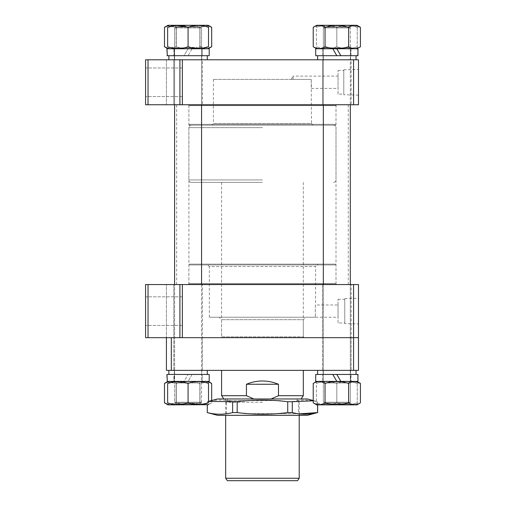 <?xml version="1.0" encoding="UTF-8"?>
<svg xmlns="http://www.w3.org/2000/svg" width="506" height="506" viewBox="0 0 506 506"><rect width="100%" height="100%" fill="white"/><g stroke="black" fill="none" stroke-linecap="round" stroke-linejoin="round"><path stroke-width="0.38" stroke-dasharray="2.53 1.9" d="M188.08 337.673L173.773 337.673L188.08 337.673M207.283 370.367L168.871 370.367L202.381 370.367L173.773 370.367L201.818 370.367L201.818 374.453L174.342 374.453L201.818 374.453L188.08 374.453L201.818 374.453L201.818 370.367L174.342 370.367L174.342 374.453L188.08 374.453L168.871 374.453L207.283 374.453L168.871 374.453L207.283 374.453L174.342 374.453L174.342 370.367L207.283 370.367L207.283 374.453M336.825 337.673L351.132 337.673L336.825 337.673M332.815 374.453L322.645 374.453L322.645 381.397L336.825 381.397L332.815 374.453L317.623 374.453L356.034 374.453L323.087 374.453L323.087 370.367L351.132 370.367L322.524 370.367L336.825 370.367L322.524 370.367L336.825 370.367L323.087 370.367L323.087 374.453L350.569 374.453L323.087 374.453L336.825 374.453L340.842 381.397L356.951 381.397L316.699 381.397L340.842 381.397M262.456 337.673L221.59 337.673L262.456 337.673M262.456 370.367L221.59 370.367L262.456 370.367M148.03 284.549L166.417 284.549L166.417 370.367L171.325 370.367L171.325 337.673L145.576 337.673L148.03 337.673L148.03 284.549L182.356 284.549L182.356 337.673L171.325 337.673L353.58 337.673L353.58 370.367L358.488 370.367L358.488 337.673L353.58 337.673L358.488 337.673L358.488 284.549L353.58 284.549L353.58 337.673L182.356 337.673L182.356 284.549L353.58 284.549M171.325 370.367L353.58 370.367M166.417 337.673L145.576 337.673L145.576 284.549L145.576 337.673L145.576 284.549L166.417 284.549L166.417 337.673L171.325 337.673M182.356 296.807L145.576 296.807L145.576 325.415L145.576 296.807L145.576 325.415L145.576 296.807L182.356 296.807L182.356 325.415L145.576 325.415L182.356 325.415L182.356 296.807M220.768 337.673L304.138 337.673L220.768 337.673L221.59 336.857L303.315 336.857L221.59 336.857L221.59 319.691L303.315 319.691L305.769 317.237L219.136 317.237L305.769 317.237M304.138 337.673L303.315 336.857L303.315 319.691L221.59 319.691L219.136 317.237M209.326 317.237L315.58 317.237L209.326 317.237L209.326 266.567L315.58 266.567L318.027 264.113L206.878 264.113L318.027 264.113M315.58 317.237L338.052 317.237L338.052 304.979L315.58 304.979C315.194 304.599 315.194 317.61 315.58 317.237C315.194 317.616 315.194 304.599 315.58 304.979L315.58 266.567L209.326 266.567L206.878 264.113M335.193 264.113A0.816 0.816 0 0 1 336.009 264.929L336.009 284.549L188.896 284.549L188.896 264.929L336.009 264.929L188.896 264.929A0.816 0.816 0 0 1 189.712 264.113L335.193 264.113L189.712 264.113M173.773 284.549L173.773 337.673L202.381 337.673L173.773 337.673L202.381 337.673L173.773 337.673L173.773 284.549L202.381 284.549L202.381 337.673L202.381 284.549L173.773 284.549M322.524 284.549L322.524 337.673L351.132 337.673L322.524 337.673L351.132 337.673L322.524 337.673L322.524 284.549L351.132 284.549L351.132 337.673L351.132 284.549L322.524 284.549M344.763 323.555L344.763 298.666L344.763 323.555L358.488 323.966L358.488 298.255L358.488 323.966M344.763 298.666L358.488 298.255M338.052 322.954L338.052 299.267L338.052 322.954L344.763 322.954L344.763 299.267L344.763 322.954M338.052 299.267L344.763 299.267M188.896 284.549L336.009 284.549M182.356 284.549L182.356 337.673L148.03 337.673M338.052 304.979L338.052 317.237M179.908 284.549L179.908 337.673M182.356 67.962L145.576 67.962L145.576 96.57L145.576 67.962L145.576 96.57L145.576 67.962L182.356 67.962L182.356 96.57L145.576 96.57L182.356 96.57L182.356 67.962M322.524 59.79L322.524 104.742L351.132 104.742L322.524 104.742L351.132 104.742L322.524 104.742L322.524 59.79L351.132 59.79L351.132 104.742L351.132 59.79L322.524 59.79M173.773 59.79L173.773 104.742L202.381 104.742L173.773 104.742L202.381 104.742L173.773 104.742L173.773 59.79L202.381 59.79L202.381 104.742L202.381 59.79L173.773 59.79M189.712 125.172A0.816 0.816 0 0 1 188.896 124.356L188.896 104.742L336.009 104.742L336.009 124.356L188.896 124.356L336.009 124.356A0.816 0.816 0 0 1 335.193 125.172L189.712 125.172L335.193 125.172M338.052 88.392L338.052 76.134L338.052 88.392L311.494 88.392L311.19 79.404L213.412 79.404L311.19 79.404L311.494 123.54L213.412 123.54L211.78 125.172L313.125 125.172L211.78 125.172M213.412 79.404L213.412 123.54L311.494 123.54L313.125 125.172M311.19 79.404L293.1 79.404L311.19 79.404M291.14 79.404L293.1 76.134L293.1 79.404L293.1 76.134L338.052 76.134M343.776 94.711L343.776 69.815L343.776 94.711L358.488 95.153L358.488 69.379L358.488 95.153M343.776 69.815L358.488 69.379M338.052 94.11L338.052 70.423L338.052 94.11L343.776 94.11L343.776 70.423L343.776 94.11M338.052 70.423L343.776 70.423M148.03 104.742L148.03 59.79L145.576 59.79L145.576 104.742L358.488 104.742L358.488 59.79L353.58 59.79L353.58 104.742M336.009 104.742L188.896 104.742M166.417 59.79L166.417 104.742L166.417 59.79L145.576 59.79L166.417 59.79M182.356 104.742L182.356 59.79L182.356 104.742L182.356 59.79L353.58 59.79M182.356 59.79L179.908 59.79L179.908 104.742M148.03 59.79L179.908 59.79M293.1 79.404C290.678 79.404 290.678 79.404 293.1 79.404C290.678 79.404 290.678 79.404 293.1 79.404M145.576 59.79L145.576 104.742L145.576 59.79M335.788 284.549L188.422 284.549L335.788 284.549M189.117 104.742L336.484 104.742L189.117 104.742M347.464 284.549L176.638 284.549L347.464 284.549M347.464 104.742L176.638 104.742L347.464 104.742M227.39 480.7L297.515 480.7M299.229 478.246L225.676 478.246M262.456 402.238L225.676 402.238L262.456 402.238M262.456 398.968L227.719 398.968L262.456 398.968M262.456 182.381L191.35 182.381L262.456 182.381M262.456 125.172L191.35 125.172L262.456 125.172M221.59 395.698L246.435 395.698L246.435 384.256C251.558 382.093 256.896 380.999 262.456 380.986C268.009 380.999 273.348 382.093 278.471 384.256L278.471 395.698L303.315 395.698M246.435 395.698L253.816 398.968L301.032 398.968L271.096 398.968L278.471 395.698M253.816 398.968L271.096 398.968M278.471 384.256L246.435 384.256M350.316 104.742L350.316 27.912L349.494 27.096L324.163 27.096L349.494 27.096L350.316 27.912L350.316 402.238L336.825 402.238L350.316 402.238L349.494 403.054L350.316 402.238L323.34 402.238L324.163 403.054L349.494 403.054L324.163 403.054L349.494 403.054L324.163 403.054L323.34 402.238L350.316 402.238L350.316 284.549M323.34 284.549L323.34 402.238L336.825 402.238L323.34 402.238L323.34 27.912L324.163 27.096L336.825 27.096L324.163 27.096L323.34 27.912L350.316 27.912L323.34 27.912L350.316 27.912L323.34 27.912L323.34 104.742M350.569 370.367L350.569 374.453L336.825 374.453L356.034 374.453L317.623 374.453L350.569 374.453L350.569 370.367L336.825 370.367L356.034 370.367L317.623 370.367L350.569 370.367M357.571 374.453L350.43 374.453L351.006 381.397L357.957 381.397L357.571 374.453L315.7 374.453L357.957 374.453L351.006 374.453L351.006 381.397L322.645 381.397L322.645 374.453L351.006 374.453L322.645 374.453L351.006 374.453L350.43 381.397L315.7 381.397L350.43 381.397M315.7 55.704L357.957 55.704L317.623 55.704L356.034 55.704L322.645 55.704L322.645 48.753L357.957 48.753L351.006 48.753L351.006 55.704L340.842 55.704L336.825 48.753L322.645 48.753L322.645 55.704L351.006 55.704L322.645 55.704L336.825 55.704L332.815 48.753L322.645 48.753L351.006 48.753L336.825 48.753L351.006 48.753L350.43 55.704L317.623 55.704L340.842 55.704M350.569 55.704L350.569 59.79L323.087 59.79L356.034 59.79L317.623 59.79L356.034 59.79L317.623 59.79L350.569 59.79L350.569 55.704M323.087 55.704L323.087 59.79L323.087 55.704M207.283 55.704L168.871 55.704L188.08 55.704L174.342 55.704L174.342 59.79L201.818 59.79L168.871 59.79L207.283 59.79L168.871 59.79L207.283 59.79L174.342 59.79L174.342 55.704L201.818 55.704L201.818 59.79L201.818 55.704L168.871 55.704L207.283 55.704L207.283 59.79M357.571 48.753L350.43 48.753L351.006 55.704L357.957 55.704L357.571 48.753L336.825 48.753L357.957 48.753L357.571 55.704L350.43 55.704M315.7 48.753L332.815 48.759M336.825 55.704L357.571 55.704M350.43 48.753L336.825 48.759M167.05 52.226L167.334 48.753L202.261 48.753L202.261 55.704L173.9 55.704L188.08 55.704L192.09 48.753L209.206 48.753L166.948 48.753L202.261 48.753L202.261 55.704L188.08 55.704L192.09 48.753L173.9 48.753L173.9 55.704L184.07 55.704L188.08 48.753L184.07 55.704L166.948 55.704L209.206 55.704L166.948 55.704M167.334 48.753L209.206 48.753L209.206 55.704L174.475 55.704L173.9 48.753L166.948 48.753M174.475 55.704L167.334 55.704L173.9 55.704L174.475 48.753M201.565 284.549L201.565 402.238L174.595 402.238L175.411 403.054L174.595 402.238L201.565 402.238L200.749 403.054L175.411 403.054L200.749 403.054L175.411 403.054L200.749 403.054L201.565 402.238L174.595 402.238L174.595 284.549L174.595 402.238L201.565 402.238L201.565 27.912L174.595 27.912L201.565 27.912L174.595 27.912L201.565 27.912L200.749 27.096L175.411 27.096L174.595 27.912L174.595 104.742L174.595 27.912L175.411 27.096L200.749 27.096L175.411 27.096L200.749 27.096L201.565 27.912L201.565 104.742M188.08 370.367L174.342 370.367L188.08 370.367M315.7 374.453L357.957 374.453L357.571 381.397M315.7 381.397L336.825 381.397M350.43 374.453L336.825 374.453M166.948 374.453L173.9 374.453L173.9 381.397L184.07 381.397L188.08 374.453L184.07 381.397L166.948 381.397L209.206 381.397L166.948 381.397L188.08 381.397L192.09 374.453L209.206 374.453L209.206 381.397L173.9 381.397L174.475 374.453L202.261 374.453L202.261 381.397L188.08 381.397L192.09 374.453L202.261 374.453L173.9 374.453L188.08 374.453L173.9 374.453L174.475 381.397L202.261 381.397L202.261 374.453L188.08 374.453L209.206 374.453L174.475 374.453M167.05 377.925L167.334 374.453M167.334 381.397L174.475 381.397M348.767 403.959L350.316 404.857L323.34 404.857L356.951 404.857L316.699 404.857L350.316 404.857L348.767 403.959L324.89 403.959L323.34 404.857L324.89 403.959L348.767 403.959L324.89 403.959L348.767 403.959L348.767 382.947L349.659 381.397L348.767 382.947L324.89 382.947L323.998 381.397L324.89 382.947L324.89 403.959L324.89 382.947L348.767 382.947L324.89 382.947L348.767 382.947L348.767 403.959M350.316 382.536L348.628 383.403L348.628 402.852C352.549 405.249 356.477 405.249 360.424 402.852M360.424 383.403L351.543 382.068M348.628 383.403C340.785 381.005 332.916 381.005 325.029 383.403L325.029 402.852C332.916 405.249 340.785 405.249 348.628 402.852M313.233 402.852C317.154 405.249 321.089 405.249 325.029 402.852M325.029 383.403C321.108 380.999 317.173 380.999 313.233 383.403M348.767 47.861L350.316 48.759L348.767 47.861L324.89 47.861L323.34 48.759L324.89 47.861L348.767 47.861L324.89 47.861L348.767 47.861L348.767 26.85L349.659 25.3L323.998 25.3L356.951 25.3L316.699 25.3L349.659 25.3L348.767 26.85L324.89 26.85L323.998 25.3L324.89 26.85L324.89 47.861L324.89 26.85L348.767 26.85L324.89 26.85L348.767 26.85L348.767 47.861M348.988 27.096L348.628 27.305L348.628 46.754C352.549 49.152 356.477 49.152 360.424 46.754M360.424 27.305L351.543 25.97M348.628 27.305C340.785 24.908 332.916 24.908 325.029 27.305L325.029 46.754C332.916 49.152 340.785 49.152 348.628 46.754M313.233 46.754C317.154 49.152 321.089 49.152 325.029 46.754M325.029 27.305C321.108 24.902 317.173 24.902 313.233 27.305M357.261 404.68L316.395 404.68M336.825 402.852C343.625 405.249 350.43 405.249 357.261 402.852C357.261 405.249 357.261 405.249 357.261 402.852C357.261 405.249 357.261 405.249 357.261 402.852C350.468 405.249 343.656 405.249 336.825 402.852C330.032 405.249 323.22 405.249 316.395 402.852C323.189 405.249 330.001 405.249 336.825 402.852L336.825 383.403C343.625 380.999 350.43 380.999 357.261 383.403C357.261 381.005 357.261 381.005 357.261 383.403C357.261 381.005 357.261 381.005 357.261 383.403C350.468 380.999 343.656 380.999 336.825 383.403C330.032 380.999 323.22 380.999 316.395 383.403L316.395 402.852C316.395 405.249 316.395 405.249 316.395 402.852C316.395 405.249 316.395 405.249 316.395 402.852L316.395 383.403C316.395 381.005 316.395 381.005 316.395 383.403C316.395 381.005 316.395 381.005 316.395 383.403C323.189 380.999 330.001 380.999 336.825 383.403L336.825 402.852M357.261 383.403L357.261 402.852L357.261 383.403M164.488 402.852C168.409 405.249 172.337 405.249 176.284 402.852C184.121 405.249 191.989 405.249 199.876 402.852C203.798 405.249 207.732 405.249 211.672 402.852L208.206 404.857L174.595 404.857L176.139 403.959L200.015 403.959L176.139 403.959L176.139 382.947L175.247 381.397L188.08 381.397L167.954 381.397L208.206 381.397L167.954 381.397L188.08 381.397L175.247 381.397L176.139 382.947L188.08 382.947L176.139 382.947L176.139 403.959L200.015 403.959L200.015 382.947L200.907 381.397L175.247 381.397L200.907 381.397L200.015 382.947L176.139 382.947L200.015 382.947L200.015 403.959L176.139 403.959L174.595 404.857L201.565 404.857L167.954 404.857L208.206 404.857L167.954 404.857M200.015 403.959L201.565 404.857L200.015 403.959M208.206 381.397L188.08 381.397L208.51 381.575M211.672 383.403C207.751 380.999 203.817 380.999 199.876 383.403C191.989 381.005 184.121 381.005 176.284 383.403C172.356 380.999 168.428 380.999 164.488 383.403M167.644 381.992L176.284 383.403L176.284 402.852L167.644 404.262M208.51 381.992L199.876 383.403L199.876 402.852C191.989 405.249 184.121 405.249 176.284 402.852L176.284 383.403C184.121 381.005 191.989 381.005 199.876 383.403L199.876 402.852C203.817 405.249 207.751 405.249 211.672 402.852L211.672 400.531M167.644 383.403L167.644 402.852C174.437 405.249 181.249 405.249 188.08 402.852L201.015 404.541M208.51 402.852L208.51 383.403C208.51 381.005 208.51 381.005 208.51 383.403C201.717 380.999 194.905 380.999 188.08 383.403L174.595 381.777M167.644 381.891L167.644 381.575M208.51 404.364L208.51 404.68M188.08 383.403L188.08 402.852M336.825 46.754C343.625 49.152 350.43 49.152 357.261 46.754C357.261 49.152 357.261 49.152 357.261 46.754C357.261 49.152 357.261 49.152 357.261 46.754C350.468 49.152 343.656 49.152 336.825 46.754C330.032 49.152 323.22 49.152 316.395 46.754C323.189 49.152 330.001 49.152 336.825 46.754L336.825 27.305C343.625 24.902 350.43 24.902 357.261 27.305C357.261 24.908 357.261 24.908 357.261 27.305C357.261 24.908 357.261 24.908 357.261 27.305C350.468 24.902 343.656 24.902 336.825 27.305C330.032 24.902 323.22 24.902 316.395 27.305L316.395 46.754C316.395 49.152 316.395 49.152 316.395 46.754C316.395 49.152 316.395 49.152 316.395 46.754L316.395 27.305C316.395 24.908 316.395 24.908 316.395 27.305C316.395 24.908 316.395 24.908 316.395 27.305C323.189 24.902 330.001 24.902 336.825 27.305L336.825 46.754M357.261 25.477L316.395 25.477M357.261 27.305L357.261 46.754L357.261 27.305M167.954 48.759L208.206 48.759L167.954 48.759L188.08 48.759L174.595 48.759L176.139 47.861L200.015 47.861L176.139 47.861L176.139 26.85L175.247 25.3L188.08 25.3L175.247 25.3L176.139 26.85L188.08 26.85L176.139 26.85L176.139 47.861L200.015 47.861L200.015 26.85L200.907 25.3L175.247 25.3L200.907 25.3L200.015 26.85L176.139 26.85L200.015 26.85L200.015 47.861L176.139 47.861L174.595 48.759L201.565 48.759L167.644 48.582M200.015 47.861L201.565 48.759L200.015 47.861M164.488 46.754C168.409 49.152 172.337 49.152 176.284 46.754C184.121 49.152 191.989 49.152 199.876 46.754C203.798 49.152 207.732 49.152 211.672 46.754M208.206 48.759L188.08 48.759L208.206 48.759L208.51 48.266M167.954 25.3L208.51 25.477M211.672 27.305C207.751 24.902 203.817 24.902 199.876 27.305C191.989 24.908 184.121 24.908 176.284 27.305C172.356 24.902 168.428 24.902 164.488 27.305M167.644 25.895L176.284 27.305L176.284 46.754L167.644 48.165M208.51 25.895L199.876 27.305L199.876 46.754C191.989 49.152 184.121 49.152 176.284 46.754L176.284 27.305C184.121 24.908 191.989 24.908 199.876 27.305L199.876 46.754L208.51 48.165M167.644 27.305L167.644 46.754C174.437 49.152 181.249 49.152 188.08 46.754L201.565 48.38M208.51 46.754L208.51 27.305C208.51 24.908 208.51 24.908 208.51 27.305C201.717 24.902 194.905 24.902 188.08 27.305L175.411 25.591M167.644 25.793L167.644 25.477M188.08 27.305L188.08 46.754M281.254 415.318L224.86 415.318L281.254 415.318M244.474 413.68L298.413 413.68L244.474 413.68M243.658 398.968L300.052 398.968L243.658 398.968M280.432 400.607L226.492 400.607L280.432 400.607M307.408 398.968L217.504 398.968M287.724 401.707L287.724 412.58L292.285 412.58L292.285 401.707L287.724 401.707C270.881 399.538 254.031 399.538 237.181 401.707L232.621 401.707C224.234 399.538 215.809 399.538 207.346 401.707L207.346 412.58C215.809 414.749 224.234 414.749 232.621 412.58L232.621 401.707M208.51 401.435L207.346 401.707L207.346 404.857M307.408 415.318L217.504 415.318M299.229 413.87L292.285 412.58M292.285 401.707C300.709 399.538 309.134 399.538 317.559 401.707L317.623 412.58M237.181 401.707L237.181 412.58C254.031 414.749 270.881 414.749 287.724 412.58M313.233 400.796L317.623 401.707L317.559 404.857M232.621 412.58L237.181 412.58M189.586 105.621L336.009 105.621L189.586 105.621M335.351 105.501L188.864 105.501L335.351 105.501M335.32 283.664L188.896 283.664L335.32 283.664M189.554 283.784L336.041 283.784L189.554 283.784M262.456 179.934L188.896 179.934L262.456 179.934M262.456 127.626L188.896 127.626L262.456 127.626M202.381 370.367L202.381 337.673L202.381 370.367M351.132 370.367L351.132 337.673L351.132 370.367M303.315 182.381L303.315 337.673M221.59 182.381L221.59 337.673M173.773 370.367L173.773 337.673L173.773 370.367M322.524 370.367L322.524 337.673L322.524 370.367M188.422 284.549L188.896 283.664L188.896 105.621L188.422 104.742M336.484 104.742L336.009 105.621L336.009 283.664L336.484 284.549M176.638 284.549L176.638 104.742M348.267 284.549L348.267 104.742M225.676 402.238L225.676 415.318M227.719 398.968L227.719 402.238M191.35 125.172C189.858 125.317 189.042 126.133 188.896 127.626L188.896 179.934C189.042 181.42 189.858 182.236 191.35 182.381M333.562 182.381C335.048 182.236 335.864 181.42 336.009 179.934L336.009 127.626C335.864 126.133 335.048 125.317 333.562 125.172M297.186 398.968L297.186 402.238M299.229 402.238L299.229 415.318M356.034 55.704L356.034 59.79M356.034 370.367L356.034 374.453M224.86 398.968L226.492 400.607L226.492 413.68L224.86 415.318M208.51 401.378L207.283 401.707L207.283 404.857M300.052 415.318L298.413 413.68L298.413 400.607L300.052 398.968M313.233 400.531L317.623 401.707L317.623 404.857"/><path stroke-width="0.76" d="M179.908 337.673L179.908 284.549L182.356 284.549L182.356 337.673L353.58 337.673L353.58 284.549L358.488 284.549L358.488 337.673L353.58 337.673L358.488 337.673L358.488 370.367L353.58 370.367L353.58 337.673L145.576 337.673L145.576 284.549L148.03 284.549L148.03 337.673M171.325 337.673L171.325 370.367L166.417 370.367L166.417 337.673M353.58 370.367L171.325 370.367M179.908 284.549L148.03 284.549M353.58 284.549L182.356 284.549M353.58 104.742L353.58 59.79L358.488 59.79L358.488 104.742L145.576 104.742L145.576 59.79L148.03 59.79L148.03 104.742M353.58 59.79L182.356 59.79L182.356 104.742M179.908 104.742L179.908 59.79L148.03 59.79M179.908 59.79L182.356 59.79M299.229 478.246L297.515 480.7L227.39 480.7L225.676 478.246L299.229 478.246L299.229 415.318M223.88 398.968L221.59 395.698L246.435 395.698L246.435 384.256C251.558 382.093 256.896 380.999 262.456 380.986C268.009 380.999 273.348 382.093 278.471 384.256L278.471 395.698L303.315 395.698L303.315 370.367M246.435 395.698L253.816 398.968M271.096 398.968L278.471 395.698M278.471 384.256L246.435 384.256M350.316 284.549L350.316 104.742M323.34 284.549L323.34 104.742M317.623 370.367L317.623 374.453L317.623 370.367M336.825 374.453L340.842 381.397L357.957 381.397L357.957 374.453L315.7 374.453L315.7 381.397L336.825 381.397L332.815 374.453M356.034 370.367L356.034 374.453M332.815 48.753L315.7 48.753L315.7 55.704L336.825 55.704L332.815 48.753L336.832 48.759L340.842 55.704L336.825 55.704M336.825 48.753L357.957 48.753L357.957 55.704L340.842 55.704M317.623 55.704L317.623 59.79L317.623 55.704M356.034 55.704L356.034 59.79M168.871 55.704L168.871 59.79L168.871 55.704M166.948 48.753L167.334 55.704L209.206 55.704L209.206 48.753L166.948 48.753L167.05 52.226M166.948 55.704L167.334 55.704M174.595 284.549L174.595 104.742L174.595 284.549M168.871 370.367L168.871 374.453L168.871 370.367M166.948 374.453L167.334 381.397L209.206 381.397L209.206 374.453L166.948 374.453L167.05 377.925M316.699 404.857L356.951 404.857L360.424 402.852C356.496 405.249 352.568 405.249 348.628 402.852C340.785 405.249 332.916 405.249 325.029 402.852C321.108 405.249 317.173 405.249 313.233 402.852L316.699 404.857M336.825 381.397L340.842 381.397M316.395 381.575L313.233 383.403C317.154 380.999 321.089 380.999 325.029 383.403C332.916 381.005 340.785 381.005 348.628 383.403C352.549 380.999 356.477 380.999 360.424 383.403L360.424 402.852M356.951 381.397L360.424 383.403M351.543 382.068L350.316 382.536M313.233 383.403L313.233 402.852M325.029 383.403L325.029 402.852M348.628 383.403L348.628 402.852M356.958 48.753L360.424 46.754C356.496 49.152 352.568 49.152 348.628 46.754C340.785 49.152 332.916 49.152 325.029 46.754C321.108 49.152 317.173 49.152 313.233 46.754L316.699 48.753M360.424 27.305C356.477 24.902 352.549 24.902 348.628 27.305C340.785 24.908 332.916 24.908 325.029 27.305C321.089 24.902 317.154 24.902 313.233 27.305L316.699 25.3L356.951 25.3L360.424 27.305L360.424 46.754M351.543 25.97L348.988 27.096M313.233 27.305L313.233 46.754M325.029 27.305L325.029 46.754M348.628 27.305L348.628 46.754M208.51 404.68L167.954 404.857L164.488 402.852L167.644 404.262M208.206 381.397L211.672 383.403L211.672 400.531M167.644 381.575L164.488 383.403L167.644 381.992M164.488 383.403L164.488 402.852M208.51 381.992L211.672 383.403M188.08 402.852C181.287 405.249 174.475 405.249 167.644 402.852C167.644 405.249 167.644 405.249 167.644 402.852C167.644 405.249 167.644 405.249 167.644 402.852L167.644 383.403C167.644 381.005 167.644 381.005 167.644 383.403C167.644 381.005 167.644 381.005 167.644 383.403C174.437 380.999 181.249 380.999 188.08 383.403C194.873 380.999 201.685 380.999 208.51 383.403L208.51 402.852C201.717 405.249 194.905 405.249 188.08 402.852L188.08 383.403M174.595 381.777L167.644 383.403M208.51 402.852C208.51 405.249 208.51 405.249 208.51 402.852C208.51 405.249 208.51 405.249 208.51 402.852L201.015 404.541M208.51 383.403C208.51 381.005 208.51 381.005 208.51 383.403M167.948 48.753L164.488 46.754L167.644 48.165M208.206 48.753L211.672 46.754L208.51 48.165M167.644 25.895L164.488 27.305L167.954 25.3L208.206 25.3L211.672 27.305L211.672 46.754M164.488 27.305L164.488 46.754M208.51 25.895L211.672 27.305M188.08 46.754C181.287 49.152 174.475 49.152 167.644 46.754C167.644 49.152 167.644 49.152 167.644 46.754C167.644 49.152 167.644 49.152 167.644 46.754L167.644 27.305C167.644 24.908 167.644 24.908 167.644 27.305C167.644 24.908 167.644 24.908 167.644 27.305C174.437 24.902 181.249 24.902 188.08 27.305C194.873 24.902 201.685 24.902 208.51 27.305L208.51 46.754C201.717 49.152 194.905 49.152 188.08 46.754L188.08 27.305M175.411 25.591L167.644 27.305M208.51 46.754C208.51 49.152 208.51 49.152 208.51 46.754C208.51 49.152 208.51 49.152 208.51 46.754L201.565 48.38M208.51 27.305C208.51 24.908 208.51 24.908 208.51 27.305M208.51 401.378L217.504 398.968L307.408 398.968L313.233 400.531M207.346 404.857L207.283 412.58L217.504 415.318L307.408 415.318L317.559 412.58C309.166 414.749 300.741 414.749 292.285 412.58L287.724 412.58L287.724 401.707C270.881 399.538 254.031 399.538 237.181 401.707L208.51 401.435M317.559 404.857L317.559 412.58L299.229 413.87M232.621 401.707L232.621 412.58L237.181 412.58C254.031 414.749 270.881 414.749 287.724 412.58M237.181 412.58L237.181 401.707M207.346 412.58C215.771 414.749 224.196 414.749 232.621 412.58M313.233 400.796L292.285 401.707L292.285 412.58M287.724 401.707L292.285 401.707M225.676 415.318L225.676 478.246M221.59 395.698L221.59 370.367M301.032 398.968L303.315 395.698M207.283 55.704L207.283 59.79M315.7 48.753L315.7 55.704M201.565 284.549L201.565 104.742M207.283 370.367L207.283 374.453M315.7 374.453L315.7 381.397M317.623 404.857L317.623 412.58M207.283 404.857L207.283 412.58"/></g></svg>

